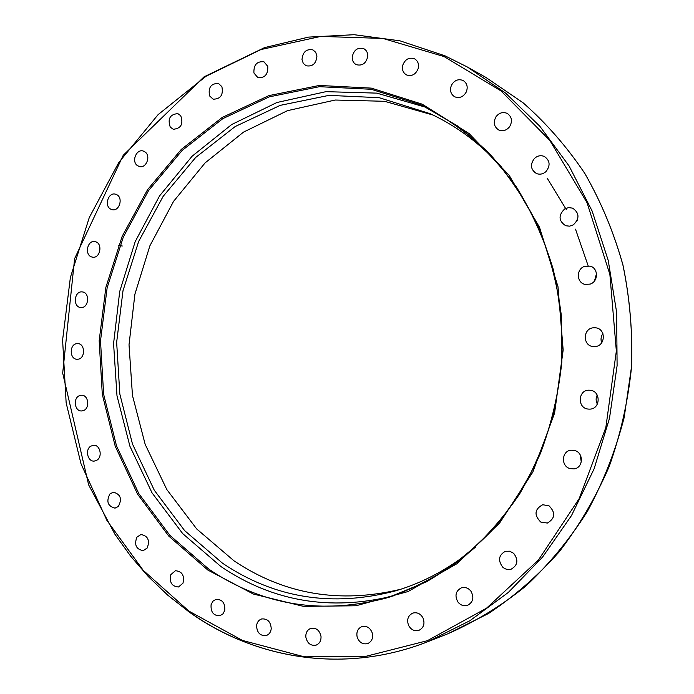 <?xml version="1.0" encoding="UTF-8"?>
<svg xmlns="http://www.w3.org/2000/svg" width="694" height="694" viewBox="0 0 694 694"><rect width="100%" height="100%" fill="white"/><g stroke="black" fill="none" stroke-linecap="round" stroke-linejoin="round"><path stroke-width="1.04" d="M110.684 209.111C104.057 205.823 108.238 192.203 115.299 194.129L116.783 194.693C123.411 197.92 119.316 211.531 112.281 209.701L110.684 209.111M91.816 256.988C84.304 255.097 87.27 239.977 94.852 241.59L95.512 241.746C103.016 243.568 100.153 258.671 92.597 257.162L91.816 256.988M137.03 165.346C131.426 160.904 136.579 148.811 143.172 150.997L145.41 152.203C151.023 156.592 145.94 168.668 139.373 166.595L137.03 165.346M170.264 127.132C167.471 118.778 170.004 114.276 177.846 113.634L180.735 115.725C183.554 124.018 181.056 128.537 173.266 129.275L170.264 127.132M209.579 95.902C208.027 87.522 210.993 83.375 218.48 83.462L221.898 86.663C223.468 94.991 220.536 99.155 213.11 99.164L209.579 95.902M253.926 72.991C253.562 64.828 256.919 61.107 263.98 61.818L267.763 66.364C268.144 74.466 264.83 78.205 257.83 77.589L253.926 72.991M302.003 59.623C302.731 51.92 306.392 48.684 312.977 49.907L315.683 52.293L316.941 55.98C316.23 63.622 312.612 66.876 306.089 65.757L303.287 63.371L302.003 59.623M352.214 56.821C353.905 49.803 357.774 47.097 363.829 48.701C366.588 50.272 367.889 52.857 367.742 56.466C366.085 63.406 362.268 66.138 356.274 64.646C353.428 63.102 352.075 60.491 352.214 56.821M402.72 65.279C405.157 59.164 409.122 57.021 414.604 58.834C417.901 60.899 419.115 64.091 418.239 68.411C415.836 74.449 411.924 76.618 406.511 74.926C403.101 72.896 401.843 69.678 402.72 65.279M451.421 85.284C454.379 80.235 458.292 78.656 463.158 80.521C467.088 83.167 468.129 86.984 466.281 91.972C463.375 96.934 459.523 98.539 454.726 96.804C450.666 94.202 449.565 90.367 451.421 85.284M496.106 116.592C499.281 112.723 502.976 111.665 507.193 113.4C511.886 116.722 512.692 121.164 509.604 126.716C506.507 130.489 502.881 131.582 498.752 129.986C493.885 126.724 493 122.265 496.106 116.592M534.536 158.336C537.59 155.673 540.878 155.057 544.382 156.488C550.047 160.566 550.576 165.597 545.978 171.583C543.02 174.151 539.828 174.793 536.401 173.517C530.537 169.518 529.912 164.461 534.536 158.336M564.612 208.981L568.559 207.601L572.611 208.139C579.49 213.015 579.75 218.575 573.383 224.821L569.601 226.166L565.723 225.75C558.575 220.996 558.202 215.4 564.612 208.981M584.591 266.366L590.091 266.132C598.497 268.023 598.566 281.556 590.178 284.098L585.059 284.393C576.428 282.788 576.072 269.003 584.591 266.366M593.223 327.794L595.721 327.811C606.053 328.826 605.689 345.759 595.313 346.558L593.24 346.575C582.674 345.942 582.674 328.696 593.223 327.794M589.943 390.236C601.108 390.748 600.735 409.287 589.553 409.13L588.408 409.087C577.052 408.454 577.868 389.612 589.223 390.202L589.943 390.236M574.901 450.562C583.992 452.991 583.255 467.964 573.999 468.91L569.852 468.554C560.622 466.004 561.698 450.796 571.153 450.18L574.901 450.562M548.971 505.779C555.79 512.632 555.243 518.392 547.349 523.059L540.73 522.053C533.894 515.017 534.545 509.24 542.691 504.738L548.971 505.779M513.655 553.326C518.626 559.963 517.802 565.246 511.192 569.158C508.112 570.026 505.293 569.349 502.716 567.145C497.728 560.353 498.648 555.061 505.466 551.262L509.743 551.21L513.655 553.326M470.922 591.175C474.297 597.43 473.195 602.14 467.609 605.324C463.844 606.417 460.608 605.307 457.901 601.993C454.518 595.626 455.698 590.889 461.449 587.801C465.119 586.829 468.276 587.957 470.922 591.175M423.028 617.998C425.075 623.698 423.722 627.81 418.976 630.326C414.587 631.497 411.126 629.874 408.601 625.459C406.554 619.664 407.968 615.543 412.843 613.088C417.155 612.039 420.547 613.669 423.028 617.998M372.305 633.119C373.285 638.15 371.75 641.646 367.716 643.581C362.745 644.683 359.232 642.523 357.158 637.083C356.187 631.974 357.774 628.478 361.921 626.587C366.805 625.589 370.266 627.775 372.305 633.119M321.018 636.519C321.175 640.814 319.544 643.685 316.108 645.142C310.626 646.019 307.19 643.312 305.82 637.005C305.664 632.642 307.347 629.762 310.86 628.348C316.273 627.567 319.656 630.291 321.018 636.519M271.233 628.669C270.807 632.199 269.142 634.498 266.253 635.548C260.293 636.077 257.058 632.841 256.563 625.858C256.997 622.266 258.697 619.968 261.664 618.944C267.554 618.51 270.738 621.746 271.233 628.669M224.726 610.486L222.921 613.895L219.903 615.76C213.526 615.804 210.586 612.099 211.097 604.639L212.945 601.178L216.042 599.33C222.358 599.364 225.255 603.077 224.726 610.486M183.008 583.134L178.523 586.985C171.782 586.447 169.215 582.327 170.837 574.615L175.426 570.728C182.106 571.336 184.63 575.473 183.008 583.134M147.232 547.982L143.259 550.62C136.215 549.405 134.081 544.929 136.857 537.191L140.934 534.519C147.926 535.811 150.025 540.296 147.232 547.982M118.31 506.507L114.978 508.147C107.683 506.16 106.026 501.406 109.99 493.859L113.426 492.193C120.661 494.249 122.291 499.021 118.31 506.507M96.874 460.209L94.289 461.085C87.661 461.926 84.798 449.599 90.801 446.155L93.499 445.262C100.083 444.507 102.868 456.808 96.874 460.209M83.358 410.605L81.571 410.952C74.51 411.464 72.818 397.801 79.654 395.589L81.554 395.233C88.572 394.808 90.185 408.454 83.358 410.605M77.988 359.214L77.051 359.258C69.513 359.379 69.218 344.415 76.739 343.669L77.789 343.617C85.284 343.599 85.483 358.529 77.988 359.214M80.834 307.511L80.764 307.503C72.705 307.156 74.058 290.959 82.074 291.896L82.256 291.914C90.272 292.374 88.806 308.518 80.834 307.511M501.458 167.011C480.5 143.805 456.73 126.022 430.141 113.677L379.184 97.689L328.956 95.373L280.22 105.358L235.179 126.542L195.673 157.46L163.133 196.385L138.653 241.46L122.994 290.751L116.653 342.281L119.828 394.053L132.485 444.047L154.294 490.233L184.63 530.606L222.505 563.207C274.763 598.358 332.599 607.536 396.022 590.733C424.711 582.162 451.274 567.571 475.72 546.95M433.004 115.031L384.476 101.289L335.167 100.031L287.481 110.658L243.551 132.094L205.103 162.89L173.535 201.399L149.887 245.806L134.896 294.239L129.023 344.771L132.467 395.476L145.176 444.386L166.812 489.548L196.749 529.001L234.052 560.865C284.254 594.472 339.86 603.927 400.88 589.223M426.706 107.527L376.773 93.126L325.998 91.66L276.906 102.512L231.675 124.538L192.091 156.237L159.577 195.882L135.2 241.607L119.715 291.489L113.573 343.556L116.991 395.806L129.917 446.251L152.029 492.853L182.696 533.608L220.952 566.564C272.829 601.603 330.387 611.353 393.628 595.816M588.156 265.819L575.5 229.159M566.321 209.631L547.167 178.141M580.193 454.856L581.286 462.022M597.222 395.051C595.712 398.087 595.764 401.115 597.378 404.116M602.904 333.641C600.917 336.469 600.51 339.505 601.698 342.741M596.51 273.627L594.472 281.001M577.764 218.853L576.888 221.082M444.117 56.578L500.981 90.897L549.787 140.37L587.055 202.726L609.879 274.451L616.35 351.069L605.845 427.504L579.16 498.682L538.371 560.084L486.546 608.178L427.365 640.692L364.619 656.645L301.942 656.194L242.51 640.449L188.933 611.119L143.25 570.355L106.945 520.474L81.033 463.87L66.156 402.928L62.599 340.008L70.389 277.427L89.3 217.474L118.813 162.439L158.119 114.614L206.04 76.253L260.961 49.534L320.793 36.409L382.888 38.439L444.117 56.578M189.08 611.83C255.592 659.56 345.56 674.368 428.476 641.429L469.855 620.748L508.303 592.459L542.578 557.109L571.526 515.521L594.107 468.814L609.488 418.352L617.096 365.686L616.654 312.474L608.222 260.397L592.156 211.08L569.08 165.961L539.88 126.308L505.596 93.091L467.392 67.023L444.984 55.815L467.392 67.023L485.748 77.329L522.981 102.712C546.169 123.064 566.772 146.634 584.799 173.431C601.039 201.807 613.73 232.282 622.882 264.856C629.805 298.229 632.694 332.166 631.531 366.666L624.158 417.58C615.517 450.788 603.233 482.113 587.298 511.565C569.514 539.524 549.023 564.369 525.809 586.1C501.398 605.784 475.477 621.642 448.055 633.691L428.476 641.429C345.508 674.386 255.444 659.578 188.898 611.813L167.818 595.226L148.386 576.653L130.732 556.276L114.952 534.302L88.65 484.889L62.694 373.12L74.614 258.654L123.211 155.317L204.027 76.861L264.579 47.608L308.552 37.112L354.087 34.7L400.004 40.842L444.967 55.806M421.857 105.21L422.178 105.367C446.259 117.72 468.58 133.682 489.149 153.253C508.364 174.715 524.664 198.961 538.058 226.001C549.509 254.29 557.256 283.985 561.29 315.102L561.854 362.155L554.888 408.688C546.646 438.955 534.927 467.322 519.728 493.781C502.777 518.73 483.319 540.522 461.363 559.156C438.33 575.734 414.049 588.495 388.51 597.447C322.719 615.231 262.8 605.784 208.755 569.089L169.883 535.343L138.809 493.599L116.514 445.895L103.64 394.305L100.5 340.91L107.136 287.793L123.332 236.992L148.594 190.546L182.132 150.451L222.843 118.631L269.237 96.865L319.448 86.689L371.195 89.274L421.857 105.21L457.329 125.822C479.354 142.912 499.029 163.272 516.345 186.912C531.994 212.164 544.269 239.577 553.179 269.159C559.954 299.556 562.825 330.552 561.802 362.138C558.514 393.576 551.444 423.887 540.591 453.087C527.735 481.168 511.842 506.646 492.896 529.531C472.527 550.576 450.267 568.056 426.116 581.98L388.51 597.447M207.836 570.052L253.336 594.021L303.46 606.365L355.935 605.775L408.089 591.54L456.956 563.702L499.48 523.233L532.819 472.076L554.575 413.13L563.164 350.002L557.993 286.709L539.498 227.268L509.136 175.261L469.135 133.586L422.212 104.195L371.307 88.112L319.301 85.457L268.838 95.633L222.201 117.468L181.281 149.418L147.562 189.688L122.161 236.342L105.87 287.368L99.173 340.737L102.304 394.383L115.221 446.225L137.594 494.163L168.789 536.124L207.836 570.052M122.291 245.997L118.483 245.39M485.748 77.329L523.007 102.721C546.204 123.081 566.807 146.66 584.834 173.457C601.073 201.833 613.774 232.308 622.926 264.882C629.848 298.247 632.728 332.174 631.566 366.666C628.07 401.002 620.636 434.227 609.271 466.351C595.816 497.398 579.126 525.879 559.208 551.808C537.729 575.925 514.133 596.51 488.403 613.557L448.055 633.691"/></g></svg>
